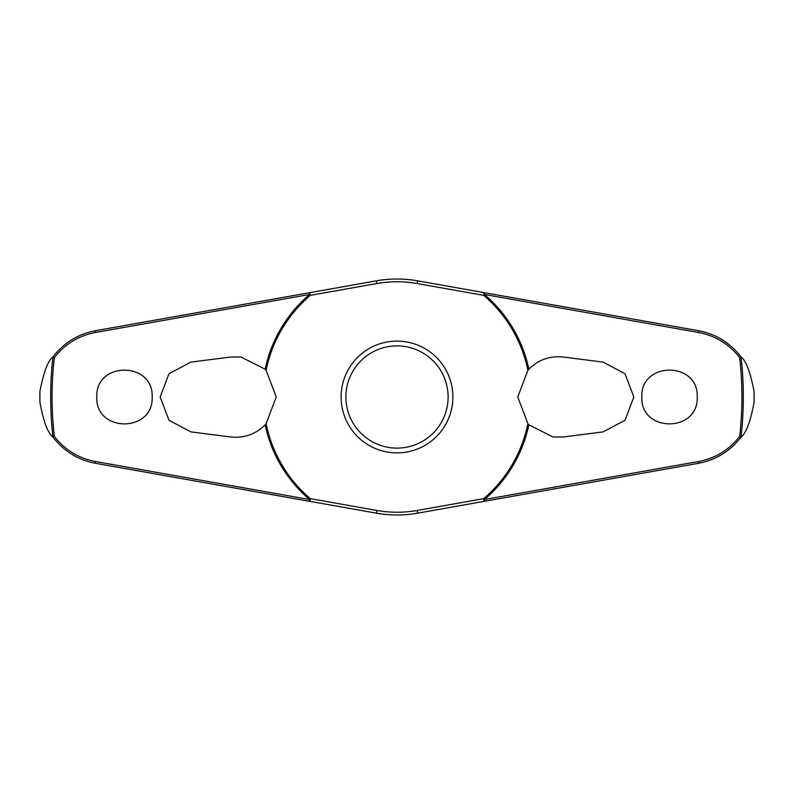 <?xml version="1.0" encoding="UTF-8"?>
<svg xmlns="http://www.w3.org/2000/svg" width="794" height="794" viewBox="0 0 794 794"><rect width="100%" height="100%" fill="white"/><g stroke="black" fill="none" stroke-linecap="round" stroke-linejoin="round"><path stroke-width="1.19" d="M528.864 369.21C538.292 359.761 549.736 355.692 563.194 357.012L603.142 362.124L624.997 373.716L633.82 397L625.027 420.264L603.142 431.876L563.194 436.988L552.952 436.988L528.864 424.79L527.891 423.728L517.767 397L527.891 370.272L528.864 369.21A134.752 134.752 0 0 0 484.449 294.475L484.668 292.738L417.624 280.828A117.988 117.988 0 0 0 376.376 280.828L309.332 292.738L309.551 294.475A134.752 134.752 0 0 0 265.136 369.21L266.109 370.272L276.233 397L266.109 423.728L265.136 424.79C255.708 434.239 244.264 438.308 230.806 436.988L190.858 431.876L169.003 420.284L160.18 397L168.973 373.736L190.858 362.124L230.806 357.012L241.048 357.012L265.136 369.21M266.109 370.272A133.59 133.59 0 0 1 310.305 295.358A1.916 0.546 -100.1 0 0 310.226 294.614A1.916 0.546 -100.1 0 0 310.216 294.514A1.916 0.546 -100.1 0 0 309.332 292.738L95.23 330.751C77.951 334.085 63.848 342.819 52.92 356.943L52.99 356.913A346.343 346.343 0 0 0 52.99 437.087L52.92 437.057C63.848 451.181 77.951 459.915 95.23 463.249L309.332 501.262A1.916 0.546 -79.9 0 0 310.216 499.486A1.916 0.546 -79.9 0 0 310.226 499.386A1.916 0.546 -79.9 0 0 310.305 498.642L309.551 499.525L95.151 461.463C78.546 458.257 64.939 449.91 54.339 436.442A344.924 344.924 0 0 1 54.339 357.558L52.99 356.913M265.136 424.79A134.752 134.752 0 0 0 309.551 499.525L309.332 501.262L376.376 513.172A117.988 117.988 0 0 0 417.624 513.172L484.668 501.262L484.449 499.525A134.752 134.752 0 0 0 528.864 424.79M527.891 423.728A133.59 133.59 0 0 1 483.695 498.642A1.916 0.546 79.9 0 0 483.774 499.386A1.916 0.546 79.9 0 0 483.784 499.486A1.916 0.546 79.9 0 0 484.668 501.262L698.77 463.249C716.049 459.915 730.152 451.181 741.08 437.057L741.01 437.087A346.343 346.343 0 0 0 741.01 356.913L741.08 356.943C730.152 342.819 716.049 334.085 698.77 330.751L484.668 292.738A1.916 0.546 100.1 0 0 483.784 294.514A1.916 0.546 100.1 0 0 483.774 294.614A1.916 0.546 100.1 0 0 483.695 295.358A133.59 133.59 0 0 1 527.891 370.272M39.918 402.399L39.918 391.601A357.121 357.121 0 0 0 39.918 402.399C43.501 421.564 47.839 433.107 52.92 437.057M754.082 391.601L754.082 402.399A357.121 357.121 0 0 0 754.082 391.601C750.499 372.436 746.162 360.893 741.08 356.943M741.08 437.057C746.162 433.107 750.499 421.564 754.082 402.399M54.339 357.558C64.939 344.09 78.546 335.743 95.151 332.537L309.551 294.475L310.305 295.358L376.852 283.537A115.229 115.229 0 0 1 417.148 283.537L483.695 295.358L484.449 294.475L698.849 332.537C715.454 335.743 729.061 344.09 739.661 357.558A344.924 344.924 0 0 1 739.661 436.442L741.01 437.087M641.82 397C640.401 361.181 698.651 361.181 697.231 397C698.651 432.819 640.401 432.819 641.82 397M741.01 356.913L739.661 357.558M96.769 397C95.349 361.181 153.599 361.181 152.18 397C153.599 432.819 95.349 432.819 96.769 397M526.124 300.092L417.624 280.828L417.148 283.537M376.852 283.537L376.376 280.828L309.332 292.738M397 452.888A55.888 55.888 0 0 0 452.888 397A55.888 55.888 0 0 0 397 341.112A55.888 55.888 0 0 0 341.112 397A55.888 55.888 0 0 0 397 452.888A55.888 55.888 0 0 1 341.112 397A55.888 55.888 0 0 1 397 341.112M267.876 493.908L376.376 513.172L376.852 510.463L310.305 498.642A133.59 133.59 0 0 1 266.109 423.728M739.661 436.442C729.061 449.91 715.454 458.257 698.849 461.463L484.449 499.525L483.695 498.642L417.148 510.463L417.624 513.172L484.668 501.262M52.99 437.087L54.339 436.442M52.92 356.943C47.839 360.893 43.501 372.436 39.918 391.601M448.114 397A51.114 51.114 0 0 0 397 345.886A51.114 51.114 0 0 0 345.886 397A51.114 51.114 0 0 0 397 448.114A51.114 51.114 0 0 0 448.114 397M417.148 510.463A115.229 115.229 0 0 1 376.852 510.463M95.23 463.249L95.151 461.463M95.23 330.751L95.151 332.537M698.77 463.249L698.849 461.463M698.77 330.751L698.849 332.537"/></g></svg>
